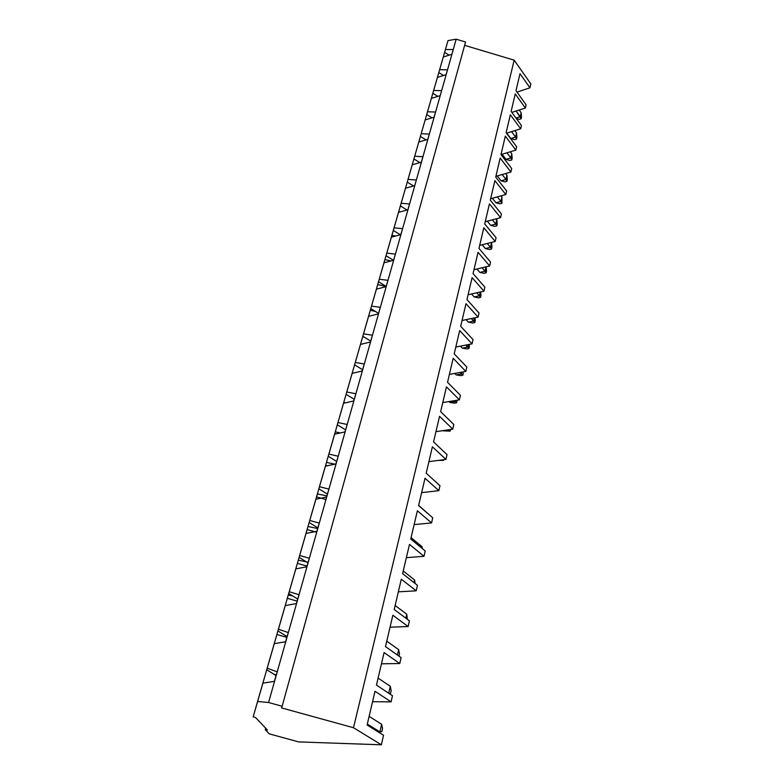 <?xml version="1.0" encoding="UTF-8"?>
<svg xmlns="http://www.w3.org/2000/svg" width="784" height="784" viewBox="0 0 784 784"><rect width="100%" height="100%" fill="white"/><g stroke="black" fill="none" stroke-linecap="round" stroke-linejoin="round"><path stroke-width="1.18" d="M516.107 111.014L520.253 116.708L521.154 112.759L519.175 110.025L521.154 112.759L521.135 118.776L519.233 119.384L516.284 118.462L519.233 119.384L521.135 118.776L516.107 111.014M515.98 118.061L520.253 116.708L515.98 118.061M520.253 116.708L521.135 118.776L521.497 117.198L521.154 112.759L520.253 116.708M511.57 131.624L515.607 137.063L516.538 133.015L514.774 130.634L516.538 133.015L516.519 139.082L514.598 139.67L510.796 138.543L506.738 133.123L510.796 138.543L515.607 137.063L511.57 131.624M510.796 138.543L514.598 139.67L516.519 139.082L515.607 137.063L510.796 138.543M515.607 137.063L516.519 139.082L516.891 137.465L516.538 133.015L515.607 137.063M506.925 152.792L510.845 157.947L511.795 153.791L510.276 151.792L511.795 153.791L511.785 159.926L509.845 160.495L505.974 159.387L502.044 154.252L505.974 159.387L510.845 157.947L506.925 152.792M505.974 159.387L509.845 160.495L511.785 159.926L510.845 157.947L505.974 159.387M510.845 157.947L511.785 159.926L512.168 158.26L511.795 153.791L510.845 157.947M502.172 174.538L505.954 179.399L506.925 175.126L505.69 173.529L506.925 175.126L506.925 181.31L504.965 181.868L501.035 180.8L497.242 175.959L501.035 180.8L505.954 179.399L502.172 174.538M501.035 180.8L504.965 181.868L506.925 181.31L505.954 179.399L501.035 180.8M505.954 179.399L506.925 181.31L507.317 179.605L506.925 175.126L505.954 179.399M497.311 196.882L500.927 201.419L501.927 197.039L500.996 195.863L501.927 197.039L501.936 203.272L499.947 203.811L495.958 202.782L492.332 198.254L495.958 202.782L500.927 201.419L497.311 196.882M495.958 202.782L499.947 203.811L501.936 203.272L500.927 201.419L495.958 202.782M500.927 201.419L501.936 203.272L501.927 197.039L500.927 201.419M492.342 219.853L495.762 224.048L496.791 219.54L496.213 218.834L497.213 224.038L496.801 225.831L494.802 226.36L490.735 225.361L487.305 221.176L490.735 225.361L495.762 224.048L492.342 219.853M490.735 225.361L494.802 226.36L496.801 225.831L495.762 224.048L490.735 225.361M495.762 224.048L496.801 225.831L497.213 224.038L496.791 219.54L495.762 224.048M487.256 243.471L490.461 247.303L491.519 242.668L491.539 249.018L489.51 249.518L485.374 248.567L482.17 244.755L485.374 248.567L490.461 247.303L487.256 243.471M485.374 248.567L489.51 249.518L491.539 249.018L490.461 247.303L485.374 248.567M490.461 247.303L491.539 249.018L491.96 247.176L491.519 242.668L490.461 247.303M482.062 267.775L485.002 271.205L486.002 266.834L485.002 271.205L482.062 267.775M486.55 270.95L486.119 272.852L484.071 273.332L479.867 272.42L476.917 269L479.867 272.42L485.002 271.205L479.867 272.42L484.071 273.332L486.119 272.852L485.002 271.205L486.119 272.852L486.129 266.805L486.55 270.95M476.75 292.795L479.396 295.793L480.259 292.001L479.396 295.793L476.75 292.795M480.994 295.401L480.553 297.361L478.475 297.822L474.202 296.95L471.547 293.961L474.202 296.95L479.396 295.793L474.202 296.95L478.475 297.822L480.553 297.361L479.396 295.793L480.553 297.361L480.621 291.922L480.994 295.401M471.321 318.559L473.624 321.087L474.349 317.912L473.624 321.087L471.321 318.559M475.271 320.568L474.82 322.577L472.723 323.008L468.371 322.185L466.068 319.666L468.371 322.185L473.624 321.087L468.371 322.185L472.723 323.008L474.82 322.577L473.624 321.087L474.82 322.577L474.967 317.785L475.271 320.568M465.774 345.097L467.685 347.126L468.254 344.607L467.685 347.126L465.774 345.097M469.391 346.459L468.92 348.527L466.803 348.939L462.374 348.165L460.463 346.136L462.374 348.165L467.685 347.126L462.374 348.165L466.803 348.939L468.92 348.527L467.685 347.126L468.92 348.527L469.155 344.431L469.391 346.459M460.12 372.459L461.56 373.948L461.982 372.116L461.56 373.948L460.12 372.459M463.334 373.115L462.844 375.242L460.698 375.624L456.2 374.909L454.749 373.429L456.2 374.909L461.56 373.948L456.2 374.909L460.698 375.624L462.844 375.242L461.56 373.948L462.844 375.242L463.334 373.115M454.357 400.673L455.259 401.575L455.514 400.477L455.259 401.575L454.357 400.673M457.092 400.575L456.592 402.77L454.426 403.123L449.83 402.466L448.928 401.565L449.83 402.466L455.259 401.575L449.83 402.466L454.426 403.123L456.592 402.77L455.259 401.575L456.592 402.77L457.092 400.575M450.516 429.485L450.143 431.131L443.009 430.612L448.762 430.044L443.274 430.857L450.143 431.131L448.762 430.044L450.143 431.131L450.516 429.485M443.646 459.708L443.499 460.375L438.619 460.375L443.499 460.375L442.705 459.836L443.499 460.375L443.646 459.708M429.407 514.912L418.646 505.386L429.407 514.912M421.812 548.173L422.125 546.801L411.071 537.648L422.125 546.801L422.429 548.682L422.125 546.801L421.812 548.173M413.972 582.571L414.569 579.944L403.241 570.997L414.569 579.944L415.167 583.521L414.569 579.944L413.972 582.571M405.847 618.174L406.749 614.205L395.146 605.483L406.749 614.205L407.376 619.311L406.749 614.205L405.847 618.174M397.429 655.042L398.664 649.642L386.767 641.165L398.664 649.642L399.487 654.003L398.997 656.149L399.487 654.003L398.664 649.642L397.429 655.042M388.717 693.242L390.295 686.304L378.094 678.101L390.295 686.304L391.157 690.635L390.491 693.575L389.315 693.634L390.491 693.575L391.157 690.635L390.295 686.304L388.717 693.242M367.314 724.063L379.897 731.903L381.641 724.279L369.117 716.36L381.641 724.279L382.543 728.561L381.847 731.609L379.897 731.903L367.314 724.063M378.084 731.854L379.897 731.903L378.084 731.854M379.897 731.903L381.847 731.609L382.543 728.561L381.641 724.279L379.897 731.903M435.865 82.751L253.163 716.801L262.905 683.148L255.074 710.206L262.905 683.148L257.632 701.455L268.559 702.513L274.547 681.335L262.905 683.148L274.547 681.335L268.559 702.513L282.142 706.257L281.534 707.913L353.496 727.728L381.377 744.8L298.635 741.909L269.235 733.844L265.276 729.688L267.403 730.031L255.447 717.438L253.163 716.801L448.017 40.592L445.439 49.529L453.27 49.529L451.927 54.272L443.283 57.016L438.795 72.569L443.283 57.016L439.628 69.717L447.537 69.805L451.927 54.272L446.155 74.676L437.413 77.41L432.827 93.296L437.413 77.41L433.65 90.464L441.637 90.64L446.155 74.676L440.226 95.638L431.376 98.363L426.692 114.582L431.376 98.363L427.505 111.779L435.581 112.043L440.226 95.638L434.13 117.188L425.163 119.903L420.391 136.465L425.163 119.903L421.194 133.692L429.358 134.064L434.13 117.188L427.858 139.346L418.793 142.041L413.913 158.976L418.793 142.041L414.707 156.222L422.958 156.702L427.858 139.346L421.42 162.141L412.227 164.816L407.239 182.123L412.227 164.816L408.023 179.399L416.363 179.997L421.42 162.141L414.785 185.592L405.475 188.248L400.379 205.947L405.475 188.248L401.153 203.262L409.581 203.967L414.785 185.592L407.954 209.74L398.527 212.366L393.313 230.476L398.527 212.366L394.078 227.83L402.594 228.663L407.954 209.74L400.918 234.602L391.373 237.199L386.032 255.741L391.373 237.199L386.786 253.134L395.401 254.094L400.918 234.602L393.676 260.219L384.003 262.797L378.535 281.77L384.003 262.797L379.27 279.212L387.982 280.319L393.676 260.219L386.198 286.621L376.408 289.169L370.803 308.602L376.408 289.169L371.528 306.093L380.338 307.348L386.198 286.621L378.496 313.855L368.568 316.364L362.825 336.287L368.568 316.364L363.541 333.827L372.449 335.238L378.496 313.855L370.548 341.961L360.483 344.431L354.603 364.844L360.483 344.431L355.289 362.453L364.305 364.031L370.548 341.961L362.345 370.959L352.143 373.39L346.107 394.332L352.143 373.39L346.783 392L355.897 393.754L362.345 370.959L353.868 400.918L343.519 403.299L337.326 424.791L343.519 403.299L337.982 422.537L347.204 424.477L353.868 400.918L345.117 431.876L334.621 434.209L328.261 456.278L334.621 434.209L328.898 454.083L338.227 456.229L345.117 431.876L336.062 463.893L325.419 466.166L318.882 488.824L325.419 466.166L319.49 486.727L328.937 489.079L336.062 463.893L326.693 496.997L315.893 499.222L309.18 522.507L315.893 499.222L309.768 520.498L319.313 523.075L326.693 496.997L316.991 531.278L306.034 533.424L299.135 557.375L306.034 533.424L299.694 555.464L309.357 558.277L316.991 531.278L306.956 566.783L295.833 568.861L288.728 593.498L295.833 568.861L289.257 591.685L299.037 594.762L306.956 566.783L296.548 603.572L285.258 605.571L277.938 630.944L285.258 605.571L278.438 629.238L288.336 632.59L296.548 603.572L285.748 641.733L274.282 643.644L266.756 669.781L274.282 643.644L267.207 668.203L277.232 671.849L285.748 641.733L274.547 681.335L277.232 671.849L276.046 675.563L266.756 669.781L274.282 643.644L285.748 641.733L288.336 632.59L287.062 636.608L277.938 630.944L285.258 605.571L296.548 603.572L299.037 594.762L297.695 599.054L288.728 593.498L295.833 568.861L306.956 566.783L309.357 558.277L307.945 562.834L299.135 557.375L306.034 533.424L316.991 531.278L319.313 523.075L317.834 527.857L309.18 522.507L315.893 499.222L326.693 496.997L328.937 489.079L327.398 494.077L318.882 488.824L325.419 466.166L336.062 463.893L338.227 456.229L336.63 461.423L328.261 456.278L334.621 434.209L345.117 431.876L347.204 424.477L345.568 429.848L337.326 424.791L343.519 403.299L353.868 400.918L355.897 393.754L354.211 399.301L346.107 394.332L352.143 373.39L362.345 370.959L364.305 364.031L362.58 369.725L354.603 364.844L360.483 344.431L370.548 341.961L372.449 335.238L370.685 341.079L362.825 336.287L368.568 316.364L378.496 313.855L380.338 307.348L378.535 313.326L370.803 308.602L376.408 289.169L386.198 286.621L387.982 280.319L386.149 286.405L378.535 281.77L384.003 262.797L393.676 260.219L395.401 254.094L393.558 260.249L395.401 254.094L386.786 253.134L386.032 255.741L391.373 237.199L400.918 234.602L402.594 228.663L400.81 234.632L402.594 228.663L394.078 227.83L393.313 230.476L398.527 212.366L407.954 209.74L409.581 203.967L407.847 209.769L409.581 203.967L401.153 203.262L400.379 205.947L405.475 188.248L414.785 185.592L416.363 179.997L414.687 185.622L416.363 179.997L408.023 179.399L407.239 182.123L412.227 164.816L421.42 162.141L422.958 156.702L421.322 162.17L422.958 156.702L414.707 156.222L413.913 158.976L418.793 142.041L427.858 139.346L429.358 134.064L427.77 139.376L429.358 134.064L421.194 133.692L420.391 136.465L425.163 119.903L434.13 117.188L435.581 112.043L434.042 117.218L435.581 112.043L427.505 111.779L426.692 114.582L431.376 98.363L440.226 95.638L441.637 90.64L440.147 95.668L441.637 90.64L433.65 90.464L432.827 93.296L437.413 77.41L446.155 74.676L447.537 69.805L446.076 74.696L447.537 69.805L439.628 69.717L438.795 72.569L443.283 57.016L451.927 54.272L456.19 39.2L451.858 54.292L453.27 49.529L445.439 49.529L444.606 52.401L446.566 45.599L435.865 82.751M430.083 102.822L434.307 88.082L430.083 102.822M424.144 123.431L428.446 108.427L424.144 123.431M418.048 144.599L422.429 129.321L418.048 144.599M411.786 166.335L416.245 150.773L411.786 166.335M405.357 188.67L409.895 172.823L405.357 188.67M400.046 211.945L398.713 211.631L396.655 218.785L403.368 195.481L398.713 211.631L400.046 211.945M395.489 236.082L391.902 235.239L389.746 242.746L396.655 218.785L391.902 235.239L395.489 236.082M390.922 260.954L384.905 259.533L382.641 267.413L389.746 242.746L384.905 259.533L390.922 260.954M386.12 286.523L377.702 284.533L375.33 292.804L382.641 267.413L377.702 284.533L386.12 286.523M375.605 311.532L370.293 310.268L367.794 318.951L375.33 292.804L370.293 310.268L375.605 311.532M364.276 337.169L362.649 336.787L360.032 345.901L367.794 318.951L362.649 336.787L364.276 337.169M354.809 364.109L360.032 345.901L354.809 364.109M346.695 392.284L352.026 373.674L346.695 392.284M338.325 421.331L335.258 431.886L340.344 432.944L335.258 431.886L343.774 402.329L338.325 421.331M335.807 464.344L326.467 462.403L317.383 493.92L329.652 451.31L326.467 462.403L334.513 464.079M325.86 499.506L316.53 496.899L308.004 526.495L317.383 493.92L326.056 495.723M316.599 532.238L307.112 529.572L298.292 560.178L308.004 526.495L316.814 528.338M308.132 562.236L298.292 560.178L297.381 563.363L307.024 566.087L297.381 563.363L288.257 595.017L298.292 560.178L306.387 561.873M281.995 616.861L288.257 595.017L281.995 616.861M271.45 653.484L277.869 631.091L271.45 653.484M260.523 691.419L267.099 668.458L260.523 691.419M329.652 451.31L335.258 431.886L329.652 451.31M276.242 674.926L273.959 674.269M391.089 701.866L372.557 701.7L391.089 701.866L392.47 695.741L391.089 701.866L375.007 691.282L391.089 701.866M286.856 637.363L276.879 634.511L286.856 637.363M399.752 663.538L381.455 663.793L399.752 663.538L401.094 657.619L399.752 663.538L384.091 652.572L399.752 663.538M297.107 601.112L287.307 598.319L297.107 601.112M408.121 626.543L390.05 627.19L408.121 626.543L409.415 620.84L408.121 626.543L392.853 615.234L408.121 626.543M416.196 590.822L398.35 591.832L416.196 590.822L417.441 585.305L416.196 590.822L401.31 579.2L416.196 590.822M424.007 556.307L406.367 557.659L424.007 556.307L425.212 550.976L424.007 556.307L409.483 544.4L424.007 556.307M431.553 522.938L414.128 524.604L431.553 522.938L432.719 517.783L431.553 522.938L417.382 510.766L431.553 522.938M438.854 490.657L421.635 492.626L438.854 490.657L439.981 485.668L438.854 490.657L425.016 478.25L438.854 490.657M445.92 459.414L428.907 461.658L445.92 459.414L447.007 454.583L445.92 459.414L432.396 446.792L445.92 459.414M452.76 429.152L435.953 431.661L452.76 429.152L453.818 424.477L452.76 429.152L439.55 416.343L452.76 429.152M459.385 399.84L442.774 402.584L459.385 399.84L460.414 395.303L459.385 399.84L446.468 386.845L459.385 399.84M465.814 371.42L449.389 374.399L465.814 371.42L466.803 367.03L465.814 371.42L453.181 358.278L465.814 371.42M472.046 343.862L455.808 347.047L472.046 343.862L473.007 339.599L472.046 343.862L459.679 330.574L472.046 343.862M478.093 317.128L462.041 320.509L478.093 317.128L479.024 312.992L478.093 317.128L465.99 303.702L478.093 317.128M483.963 291.168L468.097 294.735L483.963 291.168L484.875 287.15L483.963 291.168L472.105 277.634L483.963 291.168M489.657 265.962L473.967 269.706L489.657 265.962L490.549 262.062L489.657 265.962L478.054 252.321L489.657 265.962M495.204 241.482L479.681 245.382L495.204 241.482L496.056 237.689L495.204 241.482L483.816 227.742L495.204 241.482M500.584 217.678L485.227 221.725L500.584 217.678L501.417 213.993L500.584 217.678L489.432 203.86L500.584 217.678M505.817 194.53L490.627 198.724L505.817 194.53L506.631 190.953L505.817 194.53L494.88 180.643L505.817 194.53M510.903 172.019L495.88 176.351L510.903 172.019L511.697 168.531L510.903 172.019L500.172 158.064L510.903 172.019M515.862 150.116L500.996 154.566L505.327 136.112L515.862 150.116L516.627 146.726L515.862 150.116L505.327 136.112L500.996 154.566L511.697 168.531L500.996 154.566L515.862 150.116M520.684 128.801L506.503 133.202L520.684 128.801L521.429 125.489L520.684 128.801L510.345 114.738L520.684 128.801M525.378 108.035L511.825 112.386L525.378 108.035L526.103 104.811L525.378 108.035L515.235 93.933L525.378 108.035M529.955 87.808L516.989 92.11L529.955 87.808L530.837 83.888L529.955 87.808L519.988 73.676L529.955 87.808M383.533 735.255L381.377 744.8L383.533 735.255L367.088 725.014L375.007 691.282L367.088 725.014L383.533 735.255M392.47 695.741L376.457 685.089L384.091 652.572L376.457 685.089L392.47 695.741M401.094 657.619L385.493 646.604L392.853 615.234L385.493 646.604L401.094 657.619M409.415 620.84L394.205 609.482L401.31 579.2L394.205 609.482L409.415 620.84M417.441 585.305L402.623 573.643L409.483 544.4L402.623 573.643L417.441 585.305M425.212 550.976L410.747 539.029L417.382 510.766L410.747 539.029L425.212 550.976M432.719 517.783L418.597 505.572L425.016 478.25L418.597 505.572L432.719 517.783M439.981 485.668L426.192 473.232L432.396 446.792L426.192 473.232L439.981 485.668M447.007 454.583L433.542 441.931L439.55 416.343L433.542 441.931L447.007 454.583M453.818 424.477L440.647 411.639L446.468 386.845L440.647 411.639L453.818 424.477M460.414 395.303L447.537 382.288L453.181 358.278L447.537 382.288L460.414 395.303M466.803 367.03L454.21 353.858L459.679 330.574L454.21 353.858L466.803 367.03M473.007 339.599L460.688 326.281L465.99 303.702L460.688 326.281L473.007 339.599M479.024 312.992L466.96 299.547L472.105 277.634L466.96 299.547L479.024 312.992M484.875 287.15L473.056 273.596L478.054 252.321L473.056 273.596L484.875 287.15M490.549 262.062L478.975 248.401L483.816 227.742L478.975 248.401L490.549 262.062M496.056 237.689L484.718 223.93L489.432 203.86L484.718 223.93L496.056 237.689M501.417 213.993L490.294 200.155L494.88 180.643L490.294 200.155L501.417 213.993M506.631 190.953L495.723 177.047L500.172 158.064L495.723 177.047L506.631 190.953M516.627 146.726L506.131 132.702L510.345 114.738L506.131 132.702L516.627 146.726M521.429 125.489L511.129 111.426L515.235 93.933L511.129 111.426L521.429 125.489M526.103 104.811L515.99 90.709L519.988 73.676L515.99 90.709L526.103 104.811M530.837 83.888L514.167 60.162L353.496 727.728L514.167 60.162L464.618 45.335L514.167 60.162L530.837 83.888M465.549 42.003L282.142 706.257L465.549 42.003L456.19 39.2L448.017 40.592L456.19 39.2L465.549 42.003M265.688 728.228L265.276 729.688L265.688 728.228M269.235 733.844L298.635 741.909L381.377 744.8L353.496 727.728L281.534 707.913L282.142 706.257L268.559 702.513L257.632 701.455L253.163 716.801L255.447 717.438L267.403 730.031L265.276 729.688L269.235 733.844M274.41 681.355L276.046 675.563L274.41 681.355M285.611 641.753L287.062 636.608L285.611 641.753M296.411 603.602L297.695 599.054L296.411 603.602M306.818 566.803L307.945 562.834L306.818 566.803M316.863 531.307L317.834 527.857L316.863 531.307M326.556 497.027L327.398 494.077L326.556 497.027M335.924 463.912L336.63 461.423L335.924 463.912M344.98 431.906L345.568 429.848L344.98 431.906M353.741 400.947L354.211 399.301L353.741 400.947M362.218 370.989L362.58 369.725L362.218 370.989M370.43 341.991L370.685 341.079L370.43 341.991M378.378 313.894L378.535 313.326L378.378 313.894M393.49 260.268L386.032 255.741L393.49 260.268M400.359 234.749L393.313 230.476L400.359 234.749M407.043 209.985L400.379 205.947L407.043 209.985M413.55 185.945L407.239 182.123L413.55 185.945M419.891 162.582L413.913 158.976L419.891 162.582M426.055 139.885L420.391 136.465L426.055 139.885M432.062 117.816L426.692 114.582L432.062 117.816M437.913 96.354L432.827 93.296L437.913 96.354M443.617 75.47L438.795 72.569L443.617 75.47M449.183 55.145L444.606 52.401L449.183 55.145M379.27 279.212L378.535 281.77L386.149 286.405L387.982 280.319L379.27 279.212M371.528 306.093L370.803 308.602L378.535 313.326L380.338 307.348L371.528 306.093M363.541 333.827L362.825 336.287L370.685 341.079L372.449 335.238L363.541 333.827M345.881 402.76L343.774 402.329M355.289 362.453L354.603 364.844L362.58 369.725L364.305 364.031L355.289 362.453M346.783 392L346.107 394.332L354.211 399.301L355.897 393.754L346.783 392M325.634 465.284L327.33 465.755M337.982 422.537L337.326 424.791L345.568 429.848L347.204 424.477L337.982 422.537M326.879 495.9L317.383 493.92L316.53 496.899L321.038 498.163M328.898 454.083L328.261 456.278L336.63 461.423L338.227 456.229L328.898 454.083M317.647 528.514L308.004 526.495L307.112 529.572L314.747 531.719M319.49 486.727L318.882 488.824L327.398 494.077L328.937 489.079L319.49 486.727M309.768 520.498L309.18 522.507L317.834 527.857L319.313 523.075L309.768 520.498M292.677 595.948L288.257 595.017M299.694 555.464L299.135 557.375L307.945 562.834L309.357 558.277L299.694 555.464M289.257 591.685L288.728 593.498L297.695 599.054L299.037 594.762L289.257 591.685M278.438 629.238L277.938 630.944L287.062 636.608L288.336 632.59L278.438 629.238M267.207 668.203L266.756 669.781L276.046 675.563L277.232 671.849L267.207 668.203"/></g></svg>
